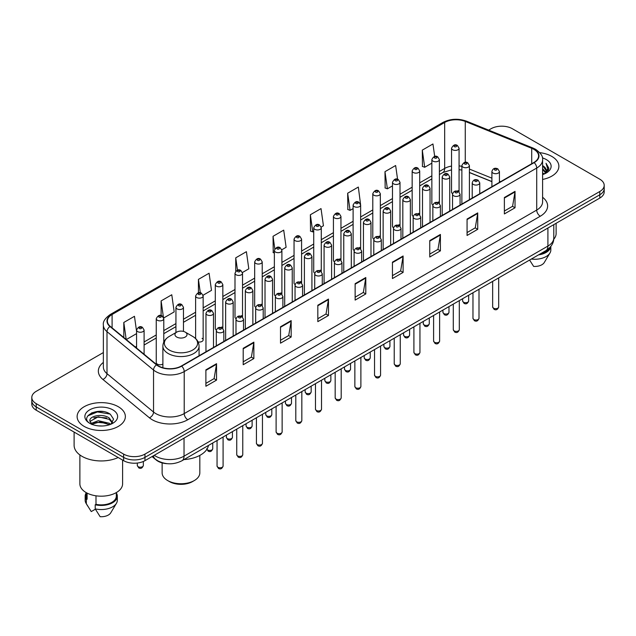 <?xml version="1.0" encoding="UTF-8"?>
<svg xmlns="http://www.w3.org/2000/svg" width="636" height="636" viewBox="0 0 636 636"><rect width="100%" height="100%" fill="white"/><g stroke="black" fill="none" stroke-linecap="round" stroke-linejoin="round"><path stroke-width="0.95" d="M438.284 201.954A3.768 2.178 0 0 1 439.381 203.393L439.389 159.588A3.768 2.178 180 0 1 437.059 161.6A3.768 2.178 180 0 1 432.949 161.123A3.768 2.178 180 0 1 431.852 159.588L431.852 203.488A3.768 2.178 0 0 0 432.909 205.007M419.704 214.761L419.704 170.949A3.768 2.178 180 0 1 417.375 172.96A3.768 2.178 180 0 1 413.265 172.491A3.768 2.178 180 0 1 412.16 170.949L412.16 214.857A3.768 2.178 0 0 0 413.225 216.367M398.907 224.683A3.768 2.178 0 0 1 400.012 226.122L400.012 182.317A3.768 2.178 180 0 1 397.691 184.329A3.768 2.178 180 0 1 393.581 183.852A3.768 2.178 180 0 1 392.476 182.317L392.476 226.217A3.768 2.178 0 0 0 393.541 227.736M379.223 236.043A3.768 2.178 0 0 1 380.328 237.49L380.328 193.686A3.768 2.178 180 0 1 377.999 195.689A3.768 2.178 180 0 1 373.896 195.22A3.768 2.178 180 0 1 372.791 193.686L372.791 237.586A3.768 2.178 0 0 0 373.849 239.096M360.644 248.859L360.644 205.046A3.768 2.178 180 0 1 358.314 207.058A3.768 2.178 180 0 1 354.212 206.589A3.768 2.178 180 0 1 353.107 205.046L353.107 248.954A3.768 2.178 0 0 0 354.165 250.465M340.96 260.219L340.96 216.415A3.768 2.178 180 0 1 338.63 218.426A3.768 2.178 180 0 1 334.52 217.949A3.768 2.178 180 0 1 333.423 216.415L333.423 260.315A3.768 2.178 0 0 0 334.48 261.833M320.17 270.141A3.768 2.178 0 0 1 321.267 271.588L321.275 227.775A3.768 2.178 180 0 1 318.946 229.787A3.768 2.178 180 0 1 314.836 229.318A3.768 2.178 180 0 1 313.731 227.775L313.731 271.683A3.768 2.178 0 0 0 314.796 273.194M300.478 281.51A3.768 2.178 0 0 1 301.583 282.948L301.583 239.144A3.768 2.178 180 0 1 299.262 241.155A3.768 2.178 180 0 1 295.152 240.686A3.768 2.178 180 0 1 294.047 239.144L294.047 283.052A3.768 2.178 0 0 0 295.112 284.562M280.794 292.878A3.768 2.178 0 0 1 281.899 294.317L281.899 250.512A3.768 2.178 180 0 1 279.57 252.524A3.768 2.178 180 0 1 275.468 252.047A3.768 2.178 180 0 1 274.362 250.512L274.362 294.412A3.768 2.178 0 0 0 275.42 295.931M262.215 305.685L262.215 261.873A3.768 2.178 180 0 1 259.885 263.884A3.768 2.178 180 0 1 255.783 263.415A3.768 2.178 180 0 1 254.678 261.873L254.678 305.781A3.768 2.178 0 0 0 255.736 307.291M241.426 315.607A3.768 2.178 0 0 1 242.523 317.046L242.531 273.242A3.768 2.178 180 0 1 240.201 275.253A3.768 2.178 180 0 1 236.091 274.776A3.768 2.178 180 0 1 234.994 273.242L234.994 317.141A3.768 2.178 0 0 0 236.051 318.66M221.741 326.968A3.768 2.178 0 0 1 222.839 328.415L222.839 284.61A3.768 2.178 180 0 1 220.517 286.613A3.768 2.178 180 0 1 216.407 286.144A3.768 2.178 180 0 1 215.302 284.61L215.302 328.51A3.768 2.178 0 0 0 216.367 330.02M163.786 342.096L163.786 318.7A3.768 2.178 180 0 1 161.457 320.711A3.768 2.178 180 0 1 157.354 320.242A3.768 2.178 180 0 1 156.249 318.7L156.249 362.607A3.768 2.178 0 0 0 157.354 364.142A3.768 2.178 0 0 0 162.888 364.015M457.968 190.585A3.768 2.178 0 0 1 459.065 192.024L459.073 148.22A3.768 2.178 180 0 1 456.743 150.231A3.768 2.178 180 0 1 452.641 149.762A3.768 2.178 180 0 1 451.536 148.22L451.536 192.128A3.768 2.178 0 0 0 452.594 193.638M491.898 181.657L469.416 172.563M419.696 214.761A3.768 2.178 0 0 0 418.599 213.314M360.636 248.851A3.768 2.178 0 0 0 359.539 247.412M340.952 260.219A3.768 2.178 0 0 0 339.855 258.78M262.207 305.685A3.768 2.178 0 0 0 261.11 304.239M198.09 341.922A3.768 2.178 0 0 0 203.154 339.878A3.768 2.178 0 0 0 202.049 338.336M167.53 463.708A15.073 8.705 180 0 1 156.233 460.019L152.052 456.568M103.255 411.579A20.098 11.607 0 0 0 91.489 412.979M103.366 352.559L36.212 391.331A15.073 8.705 0 0 0 31.8 397.484L31.8 404.051A15.073 8.705 0 0 0 36.212 410.204L123.63 460.671A15.073 8.705 0 0 0 144.952 460.671L599.788 198.074A15.073 8.705 0 0 0 604.2 191.921L604.2 188.638A15.073 8.705 0 0 1 599.788 194.791A15.073 8.705 0 0 0 604.2 188.638L604.2 185.354A15.073 8.705 0 0 0 599.788 179.201L512.37 128.734A15.073 8.705 0 0 0 491.048 128.734L488.647 130.118M31.8 397.484A15.073 8.705 0 0 0 36.212 403.637L123.63 454.104A15.073 8.705 0 0 0 144.952 454.104L144.952 457.387L599.788 194.791L144.952 457.387A15.073 8.705 0 0 1 123.63 457.387A15.073 8.705 0 0 0 144.952 457.387L144.952 460.671M36.212 403.637L36.212 406.921L123.63 457.387L36.212 406.921A15.073 8.705 0 0 1 31.8 400.767A15.073 8.705 0 0 0 36.212 406.921L36.212 410.204M551.817 156.424A24.12 13.928 0 0 0 539.765 152.648A24.12 13.928 0 0 1 551.817 156.424A24.12 13.928 0 0 1 558.877 166.274A24.12 13.928 0 0 0 551.817 156.424M118.296 406.714A24.12 13.928 0 0 0 92.013 403.693A24.12 13.928 0 0 0 77.123 416.564A24.12 13.928 0 0 0 84.183 426.406A24.12 13.928 0 0 0 110.473 429.427A24.12 13.928 0 0 0 125.364 416.564A24.12 13.928 0 0 0 118.296 406.714A24.12 13.928 0 0 0 92.013 403.693A24.12 13.928 0 0 0 77.123 416.564A24.12 13.928 0 0 0 84.183 426.406A24.12 13.928 0 0 0 110.473 429.427A24.12 13.928 0 0 0 125.364 416.564A24.12 13.928 0 0 0 118.296 406.714M533.866 149.349A16.083 9.286 180 0 1 538.581 155.915A16.083 9.286 180 0 1 533.866 162.482L181.371 365.994A16.083 9.286 180 0 1 156.83 364.754L110.29 326.379A16.083 9.286 180 0 1 107.381 321.053A16.083 9.286 180 0 1 112.095 314.486L444.667 122.478A16.083 9.286 180 0 1 465.258 121.444L531.72 148.307A16.083 9.286 180 0 1 533.866 149.349M534.153 149.182A16.48 9.516 0 0 0 531.95 148.116L465.488 121.253A16.48 9.516 0 0 0 444.381 122.319L111.809 314.327A16.48 9.516 0 0 0 109.964 326.514L156.496 364.881A16.48 9.516 0 0 0 181.657 366.153L534.153 162.641A16.48 9.516 0 0 0 534.153 149.182M205.889 369.85L205.889 386.259L216.55 380.105L216.55 363.697L205.889 369.85M205.889 383.349L214.101 378.611L216.51 364.237A4.023 2.321 -120 0 0 216.55 363.697M214.03 378.651L216.55 380.105M243.198 348.305L243.198 364.722L253.859 358.569L253.859 342.152L243.198 348.305M243.198 361.805L251.411 357.066L253.82 342.701A4.023 2.321 -120 0 0 253.859 342.152M251.339 357.106L253.859 358.569M280.508 326.769L280.508 343.178L291.169 337.024L291.169 320.608L280.508 326.769M280.508 340.268L288.72 335.53L291.129 321.156A4.023 2.321 -120 0 0 291.169 320.608M288.649 335.57L291.169 337.024M317.825 305.224L317.825 321.641L328.486 315.48L328.486 299.071L317.825 305.224M317.825 318.723L326.03 313.985L328.438 299.612A4.023 2.321 -120 0 0 328.486 299.071M325.958 314.025L328.486 315.48M504.372 197.518L504.372 213.935L515.033 207.773L515.033 191.364L504.372 197.518M504.372 211.017L512.584 206.279L514.993 191.913A4.023 2.321 -120 0 0 515.033 191.364M512.513 206.318L515.033 207.773M467.062 219.062L467.062 235.471L477.723 229.318L477.723 212.909L467.062 219.062M467.062 232.561L475.275 227.823L477.684 213.45A4.023 2.321 -120 0 0 477.723 212.909M475.203 227.863L477.723 229.318M429.753 240.599L429.753 257.016L440.414 250.862L440.414 234.445L429.753 240.599M429.753 254.106L437.966 249.36L440.374 234.994A4.023 2.321 -120 0 0 440.414 234.445M437.894 249.399L440.414 250.862M392.444 262.143L392.444 278.552L403.105 272.399L403.105 255.99L392.444 262.143M392.444 275.642L400.656 270.904L403.057 256.531A4.023 2.321 -120 0 0 403.105 255.99M400.585 270.944L403.105 272.399M355.134 283.68L355.134 300.097L365.795 293.943L365.795 277.527L355.134 283.68M355.134 297.187L363.347 292.441L365.748 278.075A4.023 2.321 -120 0 0 365.795 277.527M363.275 292.488L365.795 293.943M542.595 179.447A24.12 13.928 0 0 0 558.877 166.274A24.12 13.928 0 0 1 542.595 179.447M144.952 454.104L599.788 191.508A15.073 8.705 0 0 0 604.2 185.354M203.067 295.239L211.494 290.366L209.085 273.218L198.432 279.379L198.432 292.83M163.691 317.968L174.185 311.91L171.776 294.762L161.115 300.915L161.115 315.599M136.565 331.229L134.466 316.307L123.805 322.46L123.805 337.525M321.18 227.044L323.43 225.748L321.021 208.6L310.36 214.753L310.535 231.067M360.548 204.315L358.33 187.056L347.669 193.209L347.844 209.522M397.572 179.273L395.64 165.519L384.979 171.672L385.154 187.986M434.698 156.44L432.949 143.975L422.296 150.128L422.463 166.441M242.435 272.51L248.803 268.829L246.402 251.681L235.741 257.834L235.741 271.27M281.804 249.773L286.113 247.285L283.712 230.137L273.051 236.29L273.218 252.603M274.362 253.033L273.051 252.54M273.051 236.29L274.824 248.922M310.36 214.753L312.769 231.901L313.731 231.345M312.769 231.901L310.36 231.003M347.669 193.209L350.078 210.357L353.107 208.608M350.078 210.357L347.669 209.459M384.979 171.672L387.388 188.82L392.476 185.879M387.388 188.82L384.979 187.922M422.296 150.128L424.697 167.276L431.852 163.15M424.697 167.276L422.296 166.378M235.741 257.834L237.474 270.189M198.432 279.379L200.316 292.83M161.115 300.915L163.412 317.269M126.286 339.568L136.565 333.63M123.805 322.46L126.198 339.497M542.595 172.801L544.178 174.018M542.595 173.827L543.343 174.336M542.595 168.699L545.728 172.086M542.595 169.725L545.465 172.571M545.887 172.515L546.014 173M544.241 173.986A11.361 6.559 0 0 0 546.117 170.376A11.361 6.559 0 0 0 542.786 165.742L546.109 170.623M545.783 172.634L545.354 173.485M553.725 239.239A21.354 12.33 0 0 0 556.118 233.563L556.118 223.284M542.595 174.582A16.385 9.461 0 0 0 546.34 172.96A16.385 9.461 0 0 0 546.34 159.588A16.385 9.461 0 0 0 542.413 157.911M545.346 173.493L548.725 169.168L548.836 168.158L546.022 163.277L547.668 168.739L544.424 173.914M540.02 254.034A15.073 8.705 0 0 0 549.369 248.008M529.589 260.052L533.652 266.412A10.049 5.804 0 0 0 544.257 262.541L549.957 253.009A16.083 9.286 0 0 0 550.84 249.98L550.84 246.363M531.33 259.051A16.083 9.286 0 0 0 549.957 253.009M538.509 254.901A16.083 9.286 0 0 0 550.816 246.394M546.022 163.277L548.836 168.357M547.604 169.081L548.304 170.289M547.676 168.667L548.415 170.043M162.132 462.889L162.132 472.858A18.841 10.884 0 0 0 167.658 480.554L169.43 481.579A16.329 9.429 0 0 0 192.533 481.579L194.306 480.554A18.841 10.884 0 0 0 199.823 472.858L199.823 455.4M169.43 481.579L167.658 480.554A18.841 10.884 0 0 0 194.306 480.554M176.721 337.04A6.034 3.482 0 0 0 185.243 337.04A6.034 3.482 0 0 0 185.243 332.119L192.732 336.444A16.616 9.596 0 0 1 192.732 350.015A16.616 9.596 0 0 1 169.232 350.015A16.616 9.596 0 0 1 169.232 336.444C165.137 338.877 163.023 342.104 162.888 346.127A18.094 10.446 0 0 0 168.19 353.513A18.094 10.446 0 0 0 187.906 355.778A18.094 10.446 0 0 0 199.068 346.127C198.941 342.104 196.826 338.877 192.732 336.444L185.243 332.119A6.034 3.482 0 0 0 176.721 332.119A6.034 3.482 0 0 0 176.721 337.04M183.979 459.59A27.642 15.956 0 0 0 208.457 445.454M74.11 432.075L74.11 445.287A27.133 15.669 0 0 0 82.052 456.362A27.133 15.669 0 0 0 118.177 457.523M79.882 454.947L79.882 483.853A21.354 12.33 0 0 0 86.138 492.574A21.354 12.33 0 0 0 109.416 495.245A21.354 12.33 0 0 0 122.597 483.853L122.597 460.074M98.501 425.889L102.324 426.001M90.988 423.481L98.302 420.69L109.273 423.258L110.608 424.323M91.52 424.299L99.876 421.938L109.273 424.562M89.883 420.73L91.759 424.276M89.899 421.048C88.738 416.008 102.563 413.034 109.273 418.051L112.54 422.558M89.954 421.382L98.278 416.803L109.273 419.347L112.278 422.892M110.99 424.164L113.558 419.124L110.314 414.235C98.819 405.967 78.387 416.858 90.185 423.536L90.765 423.894M112.826 409.87A16.385 9.461 0 0 0 89.66 409.87A16.385 9.461 0 0 0 89.66 423.25A16.385 9.461 0 0 0 112.826 423.25A16.385 9.461 0 0 0 112.826 409.87M86.17 492.59L86.17 496.16A15.073 8.705 0 0 0 87.108 499.196L87.108 493.099M86.17 492.932A16.083 9.286 0 0 0 85.16 496.16L85.16 500.262A16.083 9.286 0 0 0 86.043 503.299A16.083 9.286 0 0 0 86.337 503.744L91.25 511.575L95.392 509.182M86.337 503.744L86.337 499.642L87.108 499.196M85.16 496.16A16.083 9.286 0 0 0 86.337 499.642M92.013 424.61L89.938 421.302M95.996 495.802L95.996 504.324A15.073 8.705 0 0 0 116.316 496.16L116.316 492.59M95.996 504.324L95.217 504.769L95.217 508.872L100.138 516.702A10.049 5.804 0 0 0 110.744 512.831L116.444 503.299A16.083 9.286 0 0 0 117.326 500.262L117.326 496.16A16.083 9.286 0 0 0 116.316 492.932M95.217 508.872A16.083 9.286 0 0 0 116.444 503.299M95.217 504.769A16.083 9.286 0 0 0 117.326 496.16M87.784 415.872L97.411 411.929L110.092 414.084M93.794 417.796L97.411 417.137L106.546 417.939M93.754 423.02L97.411 422.352L106.53 423.147M154.262 455.297A20.098 11.607 0 0 0 155.613 456.155A20.098 11.607 0 0 0 184.035 456.155L547.906 246.076A20.098 11.607 0 0 0 553.789 237.872C553.94 242.865 551.285 247.134 545.823 250.679L181.952 460.758A10.049 5.804 60 0 0 184.035 456.155L184.035 438.101M547.906 228.022L547.906 246.076A10.049 5.804 60 0 1 545.823 250.679M153.443 455.766A10.049 6.726 129.5 0 0 155.2 459.033L152.147 456.513M599.788 198.074L599.788 191.508M123.63 460.671L123.63 454.104M542.595 197.271A25.13 14.509 180 0 1 540.266 216.232L187.771 419.744A5.024 2.902 60 0 1 184.217 413.591L536.712 210.071A20.098 11.607 0 0 0 542.595 201.866L542.595 159.851A20.098 11.607 180 0 1 536.712 168.055A5.024 2.902 -120 0 0 534.153 162.641M187.771 419.744A25.13 14.509 180 0 1 152.235 419.744A25.13 14.509 180 0 1 149.42 417.804L102.881 379.43A25.13 14.509 180 0 1 103.366 362.409M155.788 413.591A20.098 11.607 0 0 0 184.217 413.591L184.217 371.567A20.098 11.607 180 0 1 153.538 370.025L106.999 331.65A20.098 11.607 180 0 1 103.366 324.996L103.366 367.012A20.098 11.607 0 0 0 106.999 373.666L153.538 412.041A20.098 11.607 0 0 0 155.788 413.591M542.595 159.851C543.271 156.71 540.958 153.212 535.671 149.349L533.032 148.061A5.024 2.353 112 0 0 531.95 148.116M533.032 148.061L466.57 121.198C458.246 118.248 450.344 118.678 442.863 122.478A5.024 2.902 60 0 1 444.381 122.319M111.809 314.327A5.024 2.902 -120 0 0 110.29 314.486C105.075 318.239 102.762 321.737 103.366 324.996M109.964 326.514A5.024 3.363 129.5 0 0 106.999 331.65L106.999 373.666A5.024 3.363 -50.5 0 1 102.881 379.43M466.57 121.198A5.024 2.353 112 0 0 465.488 121.253M156.496 364.881A5.024 3.363 129.5 0 0 153.538 370.025L153.538 412.041A5.024 3.363 -50.5 0 1 149.42 417.804M181.657 366.153A5.024 2.902 60 0 1 184.217 371.567L536.712 168.055L536.712 210.071A5.024 2.902 60 0 0 540.266 216.232M112.095 314.486L112.095 327.866M531.72 148.307L531.72 163.714M465.258 121.444L465.258 162.331M500.604 181.681L499.435 181.212M491.898 178.167L469.416 169.073M461.871 166.354A16.083 9.286 0 0 0 459.073 165.885M451.536 166.091A16.083 9.286 0 0 0 444.667 168.437L439.389 171.482M444.667 122.478L444.667 168.437A9.047 5.223 60 0 1 442.791 172.579L439.389 174.542M431.852 175.838L419.704 182.85M412.16 187.199L400.012 194.219M392.476 198.567L380.328 205.579M372.791 209.936L360.644 216.948M353.107 221.296L340.96 228.308M333.423 232.665L321.275 239.677M313.731 244.025L301.583 251.045M294.047 255.394L281.899 262.406M274.362 266.762L262.215 273.774M254.678 278.123L242.531 285.143M234.994 289.491L222.839 296.503M215.302 300.86L203.154 307.872M195.618 312.22L183.47 319.232M175.934 323.589L163.786 330.601M156.249 334.949L144.102 341.969M136.565 346.318L135.333 347.025M355.134 284.205L365.748 278.075M392.444 262.66L403.057 256.531M429.753 241.124L440.374 234.994M467.062 219.579L477.684 213.45M504.372 198.042L514.993 191.913M317.825 305.741L328.438 299.612M280.508 327.286L291.129 321.156M243.198 348.83L253.82 342.701M205.889 370.367L216.51 364.237M498.688 306.926C497.694 309.645 496.152 310.432 494.061 309.311L492.654 306.926A3.013 1.741 0 0 0 493.536 308.158A3.013 1.741 0 0 0 496.827 308.54A3.013 1.741 0 0 0 498.688 306.926L498.688 277.892M493.003 173.064A3.768 2.178 180 0 1 491.898 171.529C492.86 168.437 494.832 167.538 497.813 168.834L499.435 171.529A3.768 2.178 180 0 1 497.113 173.533A3.768 2.178 180 0 1 493.003 173.064M496.557 168.961A1.256 0.723 0 0 0 494.784 168.961A1.256 0.723 0 0 0 494.784 169.987A1.256 0.723 0 0 0 496.557 169.987A1.256 0.723 0 0 0 496.557 168.961M478.995 318.294C478.01 321.005 476.467 321.8 474.369 320.679L472.969 318.294A3.013 1.741 0 0 0 473.852 319.526A3.013 1.741 0 0 0 477.135 319.9A3.013 1.741 0 0 0 478.995 318.294L478.995 289.261M473.319 184.432A3.768 2.178 180 0 1 472.214 182.89C473.176 179.797 475.148 178.899 478.129 180.203L479.751 182.89A3.768 2.178 180 0 1 477.429 184.901A3.768 2.178 180 0 1 473.319 184.432M476.873 180.33A1.256 0.723 0 0 0 475.092 180.33A1.256 0.723 0 0 0 475.092 181.355A1.256 0.723 0 0 0 476.873 181.355A1.256 0.723 0 0 0 476.873 180.33M459.311 329.663C458.317 332.374 456.775 333.169 454.684 332.04L453.285 329.663A3.013 1.741 0 0 0 454.168 330.895A3.013 1.741 0 0 0 457.451 331.269A3.013 1.741 0 0 0 459.311 329.663L459.311 300.629M453.635 195.793A3.768 2.178 180 0 1 452.53 194.258C453.492 191.166 455.463 190.267 458.445 191.571L460.067 194.258A3.768 2.178 180 0 1 457.737 196.27A3.768 2.178 180 0 1 453.635 195.793M457.189 191.69A1.256 0.723 0 0 0 455.408 191.69A1.256 0.723 0 0 0 455.408 192.716A1.256 0.723 0 0 0 457.189 192.716A1.256 0.723 0 0 0 457.189 191.69M439.627 341.023C438.633 343.734 437.091 344.529 435 343.408L433.601 341.023A3.013 1.741 0 0 0 434.483 342.255A3.013 1.741 0 0 0 437.767 342.637A3.013 1.741 0 0 0 439.627 341.023L439.627 311.99M433.951 207.161A3.768 2.178 180 0 1 432.846 205.619C433.808 202.526 435.779 201.636 438.76 202.932L440.382 205.619A3.768 2.178 180 0 1 438.053 207.63A3.768 2.178 180 0 1 433.951 207.161M437.504 203.059A1.256 0.723 0 0 0 435.724 203.059A1.256 0.723 0 0 0 435.724 204.084A1.256 0.723 0 0 0 437.504 204.084A1.256 0.723 0 0 0 437.504 203.059M419.943 352.392C418.949 355.103 417.407 355.898 415.316 354.769L413.909 352.392A3.013 1.741 0 0 0 414.791 353.624A3.013 1.741 0 0 0 418.083 353.998A3.013 1.741 0 0 0 419.943 352.392L419.943 323.358M414.259 218.53A3.768 2.178 180 0 1 413.162 216.987C414.123 213.895 416.095 212.996 419.068 214.3L420.698 216.987A3.768 2.178 180 0 1 418.369 218.999A3.768 2.178 180 0 1 414.259 218.53M417.812 214.419A1.256 0.723 0 0 0 416.039 214.419A1.256 0.723 0 0 0 416.039 215.453A1.256 0.723 0 0 0 417.812 215.453A1.256 0.723 0 0 0 417.812 214.419M400.259 363.76C399.265 366.471 397.723 367.258 395.632 366.137L394.225 363.76A3.013 1.741 0 0 0 395.107 364.985A3.013 1.741 0 0 0 398.398 365.366A3.013 1.741 0 0 0 400.259 363.76L400.259 334.727M394.574 229.89A3.768 2.178 180 0 1 393.469 228.356C394.431 225.263 396.403 224.365 399.384 225.661L401.006 228.356A3.768 2.178 180 0 1 398.685 230.367A3.768 2.178 180 0 1 394.574 229.89M398.128 225.788A1.256 0.723 0 0 0 396.355 225.788A1.256 0.723 0 0 0 396.355 226.814A1.256 0.723 0 0 0 398.128 226.814A1.256 0.723 0 0 0 398.128 225.788M380.567 375.121C379.581 377.832 378.038 378.627 375.94 377.506L374.54 375.121A3.013 1.741 0 0 0 375.423 376.353A3.013 1.741 0 0 0 378.706 376.727A3.013 1.741 0 0 0 380.567 375.121L380.567 346.087M374.89 241.259A3.768 2.178 180 0 1 373.785 239.716C374.747 236.624 376.719 235.733 379.7 237.029L381.322 239.716A3.768 2.178 180 0 1 379 241.728A3.768 2.178 180 0 1 374.89 241.259M378.444 237.156A1.256 0.723 0 0 0 376.663 237.156A1.256 0.723 0 0 0 376.663 238.182A1.256 0.723 0 0 0 378.444 238.182A1.256 0.723 0 0 0 378.444 237.156M360.882 386.489C359.889 389.2 358.346 389.995 356.255 388.866L354.856 386.489A3.013 1.741 0 0 0 355.739 387.721A3.013 1.741 0 0 0 359.022 388.095A3.013 1.741 0 0 0 360.882 386.489L360.882 357.456M355.206 252.619A3.768 2.178 180 0 1 354.101 251.085C355.063 247.992 357.035 247.094 360.016 248.398L361.638 251.085A3.768 2.178 180 0 1 359.308 253.096A3.768 2.178 180 0 1 355.206 252.619M358.76 248.517A1.256 0.723 0 0 0 356.979 248.517A1.256 0.723 0 0 0 356.979 249.543A1.256 0.723 0 0 0 358.76 249.543A1.256 0.723 0 0 0 358.76 248.517M341.198 397.85C340.204 400.569 338.662 401.356 336.571 400.235L335.172 397.85A3.013 1.741 0 0 0 336.054 399.082A3.013 1.741 0 0 0 339.338 399.464A3.013 1.741 0 0 0 341.198 397.85L341.198 368.816M335.522 263.988A3.768 2.178 180 0 1 334.417 262.453C335.379 259.361 337.35 258.462 340.332 259.758L341.953 262.453A3.768 2.178 180 0 1 339.624 264.457A3.768 2.178 180 0 1 335.522 263.988M339.075 259.885A1.256 0.723 0 0 0 337.295 259.885A1.256 0.723 0 0 0 337.295 260.911A1.256 0.723 0 0 0 339.075 260.911A1.256 0.723 0 0 0 339.075 259.885M321.514 409.218C320.52 411.929 318.978 412.724 316.887 411.603L315.48 409.218A3.013 1.741 0 0 0 316.362 410.451A3.013 1.741 0 0 0 319.654 410.824A3.013 1.741 0 0 0 321.514 409.218L321.514 380.185M315.83 275.356A3.768 2.178 180 0 1 314.725 273.814C315.695 270.721 317.666 269.823 320.639 271.127L322.269 273.814A3.768 2.178 180 0 1 319.94 275.825A3.768 2.178 180 0 1 315.83 275.356M319.383 271.254A1.256 0.723 0 0 0 317.61 271.254A1.256 0.723 0 0 0 317.61 272.28A1.256 0.723 0 0 0 319.383 272.28A1.256 0.723 0 0 0 319.383 271.254M301.83 420.587C300.836 423.298 299.294 424.093 297.203 422.964L295.796 420.587A3.013 1.741 0 0 0 296.678 421.811A3.013 1.741 0 0 0 299.969 422.193A3.013 1.741 0 0 0 301.83 420.587L301.83 391.553M296.145 286.717A3.768 2.178 180 0 1 295.04 285.182C296.002 282.09 297.974 281.192 300.955 282.495L302.577 285.182A3.768 2.178 180 0 1 300.256 287.194A3.768 2.178 180 0 1 296.145 286.717M299.699 282.615A1.256 0.723 0 0 0 297.926 282.615A1.256 0.723 0 0 0 297.926 283.64A1.256 0.723 0 0 0 299.699 283.64A1.256 0.723 0 0 0 299.699 282.615M282.138 431.947C281.152 434.658 279.609 435.453 277.511 434.332L276.111 431.947A3.013 1.741 0 0 0 276.994 433.18A3.013 1.741 0 0 0 280.277 433.561A3.013 1.741 0 0 0 282.138 431.947L282.138 402.914M276.461 298.085A3.768 2.178 180 0 1 275.356 296.543C276.318 293.45 278.29 292.56 281.271 293.856L282.893 296.543A3.768 2.178 180 0 1 280.571 298.554A3.768 2.178 180 0 1 276.461 298.085M280.015 293.983A1.256 0.723 0 0 0 278.234 293.983A1.256 0.723 0 0 0 278.234 295.009A1.256 0.723 0 0 0 280.015 295.009A1.256 0.723 0 0 0 280.015 293.983M262.453 443.316C261.46 446.027 259.917 446.822 257.826 445.693L256.427 443.316A3.013 1.741 0 0 0 257.31 444.548A3.013 1.741 0 0 0 260.593 444.922A3.013 1.741 0 0 0 262.453 443.316L262.453 414.282M256.777 309.454A3.768 2.178 180 0 1 255.672 307.911C256.634 304.819 258.606 303.921 261.587 305.224L263.209 307.911A3.768 2.178 180 0 1 260.879 309.923A3.768 2.178 180 0 1 256.777 309.454M260.331 305.344A1.256 0.723 0 0 0 258.55 305.344A1.256 0.723 0 0 0 258.55 306.377A1.256 0.723 0 0 0 260.331 306.377A1.256 0.723 0 0 0 260.331 305.344M242.769 454.684C241.775 457.395 240.233 458.182 238.142 457.061L236.735 454.684A3.013 1.741 0 0 0 237.625 455.909A3.013 1.741 0 0 0 240.909 456.29A3.013 1.741 0 0 0 242.769 454.684L242.769 425.651M237.093 320.814A3.768 2.178 180 0 1 235.988 319.28C236.95 316.187 238.921 315.289 241.903 316.585L243.524 319.28A3.768 2.178 180 0 1 241.195 321.291A3.768 2.178 180 0 1 237.093 320.814M240.647 316.712A1.256 0.723 0 0 0 238.866 316.712A1.256 0.723 0 0 0 238.866 317.738A1.256 0.723 0 0 0 240.647 317.738A1.256 0.723 0 0 0 240.647 316.712M223.085 466.045C222.091 468.756 220.549 469.551 218.458 468.43L217.051 466.045A3.013 1.741 0 0 0 217.933 467.277A3.013 1.741 0 0 0 221.225 467.651A3.013 1.741 0 0 0 223.085 466.045L223.085 437.012M217.401 332.183A3.768 2.178 180 0 1 216.296 330.64C217.266 327.548 219.237 326.658 222.21 327.953L223.84 330.64A3.768 2.178 180 0 1 221.511 332.652A3.768 2.178 180 0 1 217.401 332.183M220.954 328.081A1.256 0.723 0 0 0 219.181 328.081A1.256 0.723 0 0 0 219.181 329.106A1.256 0.723 0 0 0 220.954 329.106A1.256 0.723 0 0 0 220.954 328.081M463.509 302.187A3.013 1.741 0 0 0 466.8 302.569A3.013 1.741 0 0 0 468.66 300.955C467.667 303.674 466.124 304.461 464.034 303.34L462.626 300.955A3.013 1.741 0 0 0 463.509 302.187M469.416 199.688L469.416 165.559A3.768 2.178 180 0 1 467.086 167.57A3.768 2.178 180 0 1 462.976 167.093A3.768 2.178 180 0 1 461.871 165.559L461.871 204.045M464.757 164.016A1.256 0.723 0 0 0 466.53 164.016A1.256 0.723 0 0 0 466.53 162.991A1.256 0.723 0 0 0 464.757 162.991A1.256 0.723 0 0 0 464.757 164.016M443.825 313.556A3.013 1.741 0 0 0 447.108 313.93A3.013 1.741 0 0 0 448.976 312.324C447.983 315.035 446.44 315.83 444.349 314.709L442.942 312.324A3.013 1.741 0 0 0 443.825 313.556M449.724 211.057L449.724 176.919A3.768 2.178 180 0 1 447.402 178.931A3.768 2.178 180 0 1 443.292 178.462A3.768 2.178 180 0 1 442.187 176.919L442.187 215.413M445.073 175.385A1.256 0.723 0 0 0 446.846 175.385A1.256 0.723 0 0 0 446.846 174.359A1.256 0.723 0 0 0 445.073 174.359A1.256 0.723 0 0 0 445.073 175.385M424.14 324.924A3.013 1.741 0 0 0 427.424 325.298A3.013 1.741 0 0 0 429.284 323.692C428.29 326.403 426.756 327.198 424.657 326.069L423.258 323.692A3.013 1.741 0 0 0 424.14 324.924M430.039 222.425L430.039 188.288A3.768 2.178 180 0 1 427.718 190.299A3.768 2.178 180 0 1 423.608 189.822A3.768 2.178 180 0 1 422.503 188.288L422.503 226.774M425.381 186.746A1.256 0.723 0 0 0 427.161 186.746A1.256 0.723 0 0 0 427.161 185.72A1.256 0.723 0 0 0 425.381 185.72A1.256 0.723 0 0 0 425.381 186.746M404.456 336.285A3.013 1.741 0 0 0 407.74 336.667A3.013 1.741 0 0 0 409.6 335.053C408.606 337.764 407.064 338.559 404.973 337.438L403.574 335.053A3.013 1.741 0 0 0 404.456 336.285M410.355 233.786L410.355 199.656A3.768 2.178 180 0 1 408.026 201.66A3.768 2.178 180 0 1 403.924 201.191A3.768 2.178 180 0 1 402.819 199.656L402.819 238.142M405.696 198.114A1.256 0.723 0 0 0 407.477 198.114A1.256 0.723 0 0 0 407.477 197.088A1.256 0.723 0 0 0 405.696 197.088A1.256 0.723 0 0 0 405.696 198.114M384.772 347.654A3.013 1.741 0 0 0 388.055 348.027A3.013 1.741 0 0 0 389.916 346.421C388.922 349.132 387.38 349.927 385.289 348.806L383.882 346.421A3.013 1.741 0 0 0 384.772 347.654M390.671 245.154L390.671 211.017A3.768 2.178 180 0 1 388.342 213.028A3.768 2.178 180 0 1 384.231 212.559A3.768 2.178 180 0 1 383.134 211.017L383.134 249.503M386.012 209.483A1.256 0.723 0 0 0 387.785 209.483A1.256 0.723 0 0 0 387.785 208.457A1.256 0.723 0 0 0 386.012 208.457A1.256 0.723 0 0 0 386.012 209.483M365.08 359.014A3.013 1.741 0 0 0 368.371 359.396A3.013 1.741 0 0 0 370.231 357.79C369.238 360.501 367.695 361.296 365.605 360.167L364.197 357.79A3.013 1.741 0 0 0 365.08 359.014M370.987 256.523L370.987 222.385A3.768 2.178 180 0 1 368.657 224.397A3.768 2.178 180 0 1 364.547 223.92A3.768 2.178 180 0 1 363.442 222.385L363.442 260.871M366.328 220.843A1.256 0.723 0 0 0 368.101 220.843A1.256 0.723 0 0 0 368.101 219.818A1.256 0.723 0 0 0 366.328 219.818A1.256 0.723 0 0 0 366.328 220.843M345.396 370.383A3.013 1.741 0 0 0 348.679 370.764A3.013 1.741 0 0 0 350.547 369.15C349.554 371.861 348.011 372.656 345.92 371.535L344.513 369.15A3.013 1.741 0 0 0 345.396 370.383M351.295 267.883L351.295 233.746A3.768 2.178 180 0 1 348.973 235.757A3.768 2.178 180 0 1 344.863 235.288A3.768 2.178 180 0 1 343.758 233.746L343.758 272.24M346.644 232.212A1.256 0.723 0 0 0 348.417 232.212A1.256 0.723 0 0 0 348.417 231.186A1.256 0.723 0 0 0 346.644 231.186A1.256 0.723 0 0 0 346.644 232.212M325.712 381.751A3.013 1.741 0 0 0 328.995 382.125A3.013 1.741 0 0 0 330.855 380.519C329.861 383.23 328.319 384.025 326.228 382.896L324.829 380.519A3.013 1.741 0 0 0 325.712 381.751M331.61 279.252L331.61 245.114A3.768 2.178 180 0 1 329.289 247.126A3.768 2.178 180 0 1 325.179 246.657A3.768 2.178 180 0 1 324.074 245.114L324.074 283.6M326.952 243.572A1.256 0.723 0 0 0 328.733 243.572A1.256 0.723 0 0 0 328.733 242.547A1.256 0.723 0 0 0 326.952 242.547A1.256 0.723 0 0 0 326.952 243.572M306.027 393.112A3.013 1.741 0 0 0 309.311 393.493A3.013 1.741 0 0 0 311.171 391.879C310.177 394.598 308.635 395.385 306.544 394.264L305.145 391.879A3.013 1.741 0 0 0 306.027 393.112M311.926 290.612L311.926 256.483A3.768 2.178 180 0 1 309.597 258.486A3.768 2.178 180 0 1 305.495 258.017A3.768 2.178 180 0 1 304.39 256.483L304.39 294.969M307.268 254.941A1.256 0.723 0 0 0 309.048 254.941A1.256 0.723 0 0 0 309.048 253.915A1.256 0.723 0 0 0 307.268 253.915A1.256 0.723 0 0 0 307.268 254.941M286.343 404.48A3.013 1.741 0 0 0 289.626 404.854A3.013 1.741 0 0 0 291.487 403.248C290.493 405.959 288.951 406.754 286.86 405.633L285.453 403.248A3.013 1.741 0 0 0 286.343 404.48M292.242 301.981L292.242 267.843A3.768 2.178 180 0 1 289.913 269.855A3.768 2.178 180 0 1 285.803 269.386A3.768 2.178 180 0 1 284.705 267.843L284.705 306.337M287.583 266.309A1.256 0.723 0 0 0 289.356 266.309A1.256 0.723 0 0 0 289.356 265.284A1.256 0.723 0 0 0 287.583 265.284A1.256 0.723 0 0 0 287.583 266.309M266.651 415.849A3.013 1.741 0 0 0 269.942 416.222A3.013 1.741 0 0 0 271.803 414.616C270.809 417.327 269.267 418.122 267.176 416.993L265.769 414.616A3.013 1.741 0 0 0 266.651 415.849M272.558 313.349L272.558 279.212A3.768 2.178 180 0 1 270.228 281.223A3.768 2.178 180 0 1 266.118 280.746A3.768 2.178 180 0 1 265.013 279.212L265.013 317.698M267.899 277.67A1.256 0.723 0 0 0 269.672 277.67A1.256 0.723 0 0 0 269.672 276.644A1.256 0.723 0 0 0 267.899 276.644A1.256 0.723 0 0 0 267.899 277.67M246.967 427.209A3.013 1.741 0 0 0 250.25 427.591A3.013 1.741 0 0 0 252.118 425.977C251.125 428.688 249.582 429.483 247.491 428.362L246.084 425.977A3.013 1.741 0 0 0 246.967 427.209M252.866 324.71L252.866 290.572A3.768 2.178 180 0 1 250.544 292.584A3.768 2.178 180 0 1 246.434 292.115A3.768 2.178 180 0 1 245.329 290.572L245.329 329.066M248.215 289.038A1.256 0.723 0 0 0 249.988 289.038A1.256 0.723 0 0 0 249.988 288.013A1.256 0.723 0 0 0 248.215 288.013A1.256 0.723 0 0 0 248.215 289.038M227.283 438.578A3.013 1.741 0 0 0 230.566 438.951A3.013 1.741 0 0 0 232.426 437.345C231.432 440.056 229.89 440.851 227.799 439.722L226.4 437.345A3.013 1.741 0 0 0 227.283 438.578M233.181 336.078L233.181 301.941A3.768 2.178 180 0 1 230.86 303.952A3.768 2.178 180 0 1 226.75 303.483A3.768 2.178 180 0 1 225.645 301.941L225.645 340.427M228.523 300.407A1.256 0.723 0 0 0 230.304 300.407A1.256 0.723 0 0 0 230.304 299.381A1.256 0.723 0 0 0 228.523 299.381A1.256 0.723 0 0 0 228.523 300.407M206.883 449.286A3.013 1.741 0 0 0 207.598 449.938A3.013 1.741 0 0 0 210.882 450.32A3.013 1.741 0 0 0 212.742 448.714C211.748 451.425 210.206 452.22 208.115 451.091L206.716 448.714M213.497 347.447L213.497 313.31A3.768 2.178 180 0 1 211.168 315.321A3.768 2.178 180 0 1 207.066 314.844A3.768 2.178 180 0 1 205.961 313.31L205.961 351.795M208.839 311.767A1.256 0.723 0 0 0 210.619 311.767A1.256 0.723 0 0 0 210.619 310.742A1.256 0.723 0 0 0 208.839 310.742A1.256 0.723 0 0 0 208.839 311.767M454.414 146.685A1.256 0.723 0 0 0 456.195 146.685A1.256 0.723 0 0 0 456.195 145.652A1.256 0.723 0 0 0 454.414 145.652A1.256 0.723 0 0 0 454.414 146.685M434.73 158.046A1.256 0.723 0 0 0 436.503 158.046A1.256 0.723 0 0 0 436.503 157.02A1.256 0.723 0 0 0 434.73 157.02A1.256 0.723 0 0 0 434.73 158.046M415.046 169.415A1.256 0.723 0 0 0 416.818 169.415A1.256 0.723 0 0 0 416.818 168.389A1.256 0.723 0 0 0 415.046 168.389A1.256 0.723 0 0 0 415.046 169.415M395.354 180.775A1.256 0.723 0 0 0 397.134 180.775A1.256 0.723 0 0 0 397.134 179.75A1.256 0.723 0 0 0 395.354 179.75A1.256 0.723 0 0 0 395.354 180.775M375.669 192.144A1.256 0.723 0 0 0 377.45 192.144A1.256 0.723 0 0 0 377.45 191.118A1.256 0.723 0 0 0 375.669 191.118A1.256 0.723 0 0 0 375.669 192.144M355.985 203.512A1.256 0.723 0 0 0 357.766 203.512A1.256 0.723 0 0 0 357.766 202.487A1.256 0.723 0 0 0 355.985 202.487A1.256 0.723 0 0 0 355.985 203.512M336.301 214.873A1.256 0.723 0 0 0 338.074 214.873A1.256 0.723 0 0 0 338.074 213.847A1.256 0.723 0 0 0 336.301 213.847A1.256 0.723 0 0 0 336.301 214.873M316.617 226.241A1.256 0.723 0 0 0 318.39 226.241A1.256 0.723 0 0 0 318.39 225.216A1.256 0.723 0 0 0 316.617 225.216A1.256 0.723 0 0 0 316.617 226.241M296.925 237.61A1.256 0.723 0 0 0 298.705 237.61A1.256 0.723 0 0 0 298.705 236.576A1.256 0.723 0 0 0 296.925 236.576A1.256 0.723 0 0 0 296.925 237.61M277.24 248.97A1.256 0.723 0 0 0 279.021 248.97A1.256 0.723 0 0 0 279.021 247.945A1.256 0.723 0 0 0 277.24 247.945A1.256 0.723 0 0 0 277.24 248.97M257.556 260.339A1.256 0.723 0 0 0 259.337 260.339A1.256 0.723 0 0 0 259.337 259.313A1.256 0.723 0 0 0 257.556 259.313A1.256 0.723 0 0 0 257.556 260.339M237.872 271.699A1.256 0.723 0 0 0 239.645 271.699A1.256 0.723 0 0 0 239.645 270.674A1.256 0.723 0 0 0 237.872 270.674A1.256 0.723 0 0 0 237.872 271.699M218.188 283.068A1.256 0.723 0 0 0 219.961 283.068A1.256 0.723 0 0 0 219.961 282.042A1.256 0.723 0 0 0 218.188 282.042A1.256 0.723 0 0 0 218.188 283.068M203.154 339.878L203.154 295.971A3.768 2.178 180 0 1 200.833 297.982A3.768 2.178 180 0 1 196.723 297.513A3.768 2.178 180 0 1 195.618 295.971L195.618 338.575M198.496 294.436A1.256 0.723 0 0 0 200.276 294.436A1.256 0.723 0 0 0 200.276 293.411A1.256 0.723 0 0 0 198.496 293.411A1.256 0.723 0 0 0 198.496 294.436M183.47 331.412L183.47 307.339A3.768 2.178 180 0 1 181.141 309.35A3.768 2.178 180 0 1 177.039 308.873A3.768 2.178 180 0 1 175.934 307.339L175.934 332.572M178.811 305.797A1.256 0.723 0 0 0 180.592 305.797A1.256 0.723 0 0 0 180.592 304.771A1.256 0.723 0 0 0 178.811 304.771A1.256 0.723 0 0 0 178.811 305.797M159.127 317.165A1.256 0.723 0 0 0 160.908 317.165A1.256 0.723 0 0 0 160.908 316.14A1.256 0.723 0 0 0 159.127 316.14A1.256 0.723 0 0 0 159.127 317.165M138.195 466.705A3.013 1.741 0 0 0 141.486 467.078A3.013 1.741 0 0 0 143.346 465.473C142.353 468.183 140.81 468.978 138.72 467.85L137.312 465.473A3.013 1.741 0 0 0 138.195 466.705M144.102 354.252L144.102 330.068A3.768 2.178 180 0 1 141.772 332.079A3.768 2.178 180 0 1 137.662 331.61A3.768 2.178 180 0 1 136.565 330.068L136.565 348.043M139.443 328.526A1.256 0.723 0 0 0 141.216 328.526A1.256 0.723 0 0 0 141.216 327.5A1.256 0.723 0 0 0 139.443 327.5A1.256 0.723 0 0 0 139.443 328.526M181.952 460.758C173.867 464.821 165.781 464.821 157.688 460.758L155.2 459.033M553.789 237.872L553.789 224.627M442.863 122.478L110.29 314.486M461.871 170.05L459.073 169.677M451.536 169.836L442.791 172.579M431.852 178.899L419.704 185.911M412.16 190.259L400.012 197.271M392.476 201.628L380.328 208.64M372.791 212.988L360.644 220.008M353.107 224.357L340.96 231.369M333.423 235.725L321.275 242.737M313.731 247.086L301.583 254.098M294.047 258.455L281.899 265.466M274.362 269.823L262.215 276.835M254.678 281.184L242.531 288.195M234.994 292.552L222.839 299.564M215.302 303.913L203.154 310.932M195.618 315.281L183.47 322.293M175.934 326.65L163.786 333.661M156.249 338.01L144.102 345.022M491.898 181.546L469.416 172.459M199.068 355.77L199.068 346.127M162.888 367.751L162.888 346.127M176.721 332.119L169.232 336.444M87.673 506.025L86.043 503.299M492.654 306.926L492.654 281.374M491.898 186.706L491.898 171.529M499.435 182.357L499.435 171.529M472.969 318.294L472.969 292.743M472.214 198.074L472.214 182.89M479.751 193.726L479.751 182.89M453.285 329.663L453.285 304.111M452.53 209.443L452.53 194.258M460.067 205.086L460.067 194.258M433.601 341.023L433.601 315.472M432.846 220.803L432.846 205.619M440.382 216.455L440.382 205.619M413.909 352.392L413.909 326.84M413.162 232.172L413.162 216.987M420.698 227.815L420.698 216.987M394.225 363.76L394.225 338.201M393.469 243.532L393.469 228.356M401.006 239.184L401.006 228.356M374.54 375.121L374.54 349.569M373.785 254.901L373.785 239.716M381.322 250.552L381.322 239.716M354.856 386.489L354.856 360.938M354.101 266.269L354.101 251.085M361.638 261.913L361.638 251.085M335.172 397.85L335.172 372.299M334.417 277.63L334.417 262.453M341.953 273.281L341.953 262.453M315.48 409.218L315.48 383.667M314.725 288.998L314.725 273.814M322.269 284.65L322.269 273.814M295.796 420.587L295.796 395.036M295.04 300.367L295.04 285.182M302.577 296.01L302.577 285.182M276.111 431.947L276.111 406.396M275.356 311.727L275.356 296.543M282.893 307.379L282.893 296.543M256.427 443.316L256.427 417.765M255.672 323.096L255.672 307.911M263.209 318.739L263.209 307.911M236.735 454.684L236.735 429.125M235.988 334.457L235.988 319.28M243.524 330.108L243.524 319.28M217.051 466.045L217.051 440.494M216.296 345.825L216.296 330.64M223.84 341.476L223.84 330.64M468.66 300.955L468.66 295.231M469.416 165.559L467.786 162.864C465.6 161.29 463.628 162.188 461.871 165.559M462.626 300.955L462.626 298.713M448.976 312.324L448.976 306.6M449.724 176.919L448.102 174.232C445.916 172.65 443.944 173.549 442.187 176.919M442.942 312.324L442.942 310.082M429.284 323.692L429.284 317.96M430.039 188.288L428.418 185.601C426.231 184.019 424.26 184.917 422.503 188.288M423.258 323.692L423.258 321.442M409.6 335.053L409.6 329.329M410.355 199.656L408.733 196.961C406.547 195.387 404.575 196.278 402.819 199.656M403.574 335.053L403.574 332.811M389.916 346.421L389.916 340.689M390.671 211.017L389.041 208.33C386.855 206.748 384.891 207.646 383.134 211.017M383.882 346.421L383.882 344.171M370.231 357.79L370.231 352.058M370.987 222.385L369.357 219.698C367.171 218.116 365.199 219.015 363.442 222.385M364.197 357.79L364.197 355.54M350.547 369.15L350.547 363.426M351.295 233.746L349.673 231.059C347.487 229.485 345.515 230.375 343.758 233.746M344.513 369.15L344.513 366.908M330.855 380.519L330.855 374.787M331.61 245.114L329.989 242.427C327.802 240.845 325.831 241.744 324.074 245.114M324.829 380.519L324.829 378.269M311.171 391.879L311.171 386.155M311.926 256.483L310.304 253.788C308.118 252.214 306.147 253.112 304.39 256.483M305.145 391.879L305.145 389.637M291.487 403.248L291.487 397.524M292.242 267.843L290.612 265.156C288.426 263.574 286.462 264.473 284.705 267.843M285.453 403.248L285.453 401.006M271.803 414.616L271.803 408.884M272.558 279.212L270.928 276.525C268.742 274.943 266.77 275.841 265.013 279.212M265.769 414.616L265.769 412.367M252.118 425.977L252.118 420.253M252.866 290.572L251.244 287.885C249.058 286.311 247.086 287.202 245.329 290.572M246.084 425.977L246.084 423.735M232.426 437.345L232.426 431.613M233.181 301.941L231.56 299.254C229.373 297.672 227.402 298.57 225.645 301.941M226.4 437.345L226.4 435.096M212.742 448.714L212.742 442.982M213.497 313.31L211.875 310.622C209.689 309.04 207.718 309.939 205.961 313.31M459.073 148.22L457.451 145.533C455.265 143.951 453.293 144.849 451.536 148.22M439.389 159.588L437.759 156.893C435.573 155.319 433.601 156.218 431.852 159.588M419.704 170.949L418.075 168.262C415.888 166.688 413.917 167.578 412.16 170.949M400.012 182.317L398.39 179.63C396.204 178.048 394.233 178.947 392.476 182.317M380.328 193.686L378.706 190.991C376.52 189.417 374.548 190.315 372.791 193.686M360.644 205.046L359.022 202.359C356.836 200.777 354.864 201.676 353.107 205.046M340.96 216.415L339.33 213.728C337.144 212.146 335.172 213.044 333.423 216.415M321.275 227.775L319.646 225.088C317.459 223.514 315.488 224.405 313.731 227.775M301.583 239.144L299.961 236.457C297.775 234.875 295.804 235.773 294.047 239.144M281.899 250.512L280.277 247.817C278.091 246.243 276.119 247.142 274.362 250.512M262.215 261.873L260.593 259.186C258.407 257.612 256.435 258.502 254.678 261.873M242.531 273.242L240.901 270.554C238.715 268.972 236.743 269.871 234.994 273.242M222.839 284.61L221.217 281.915C219.03 280.341 217.059 281.239 215.302 284.61M203.154 295.971L201.532 293.283C199.346 291.701 197.375 292.6 195.618 295.971M183.47 307.339L181.848 304.652C179.662 303.07 177.69 303.968 175.934 307.339M163.786 318.7L162.164 316.012C159.978 314.438 158.006 315.329 156.249 318.7M143.346 465.473L143.346 461.474M144.102 330.068L142.472 327.381C140.286 325.799 138.314 326.697 136.565 330.068M137.312 465.473L137.312 463.04"/></g></svg>
